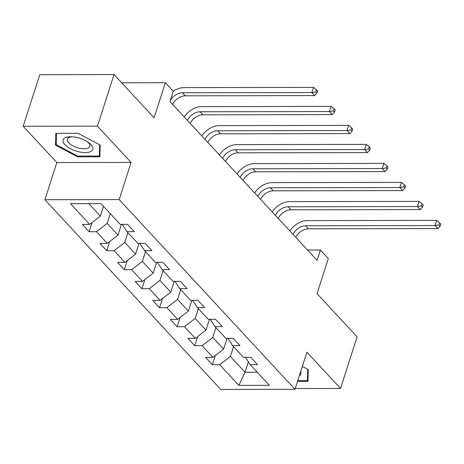 <?xml version="1.0" encoding="UTF-8"?>
<svg xmlns="http://www.w3.org/2000/svg" width="464" height="464" viewBox="0 0 464 464"><rect width="100%" height="100%" fill="white"/><g stroke="black" fill="none" stroke-linecap="round" stroke-linejoin="round"><path stroke-width="0.7" d="M44.904 199.711L220.713 389.447L294.988 389.319L119.173 199.584L44.904 199.711L56.828 162.562L131.097 162.435L97.475 126.144L23.2 126.272L56.828 162.562M23.2 126.272L39.765 74.681L114.04 74.553L154.094 117.786L165.358 82.702L121.661 82.778M295.237 388.542L340.541 388.467L357.106 336.876L317.045 293.642L328.309 258.558L320.409 250.032L307.557 250.055M97.475 126.144L114.04 74.553M245.427 357.326L250.2 364.634L257.526 364.623L250.757 357.315L243.426 357.326L232.597 345.639L239.923 345.628L233.148 338.32L225.823 338.331L214.989 326.639L222.32 326.627L215.545 319.319L208.22 319.331L197.386 307.644L204.717 307.626L197.942 300.324L190.617 300.336L179.783 288.643L187.108 288.631L180.339 281.323L173.014 281.335L162.18 269.642L169.505 269.63L162.736 262.322L155.411 262.34L144.577 250.647L151.902 250.635L145.133 243.327L137.802 243.339L126.974 231.646L134.299 231.635L127.53 224.327L120.199 224.338L101.019 203.638L70.505 203.69L89.691 224.396L82.36 224.408L89.134 231.716L92.075 222.546M250.2 364.634L269.381 385.34L238.873 385.393L219.687 364.687L212.361 364.704L215.302 355.534M89.134 231.716L96.46 231.698L107.294 243.391L99.969 243.403L106.737 250.711L114.063 250.699L124.897 262.392L117.572 262.404L124.34 269.712L131.666 269.7L142.5 281.387L135.175 281.399L141.943 288.707L149.269 288.695L160.103 300.388L152.778 300.399L159.546 307.707L166.878 307.696L177.706 319.383L170.381 319.4L177.155 326.702L184.481 326.691L195.315 338.384L187.984 338.395L194.758 345.703L202.084 345.692L212.918 357.384L205.587 357.396L212.361 364.704M165.358 82.702L173.258 91.228L169.946 101.546L317.098 260.35L320.409 250.032M227.058 338.331L223.596 349.114L212.761 337.421L215.905 327.63M227.824 338.326L232.597 345.639M212.918 357.384L223.596 349.114M202.084 345.692L212.761 337.421M209.455 319.331L205.993 330.113L195.158 318.426L198.302 308.63M210.221 319.331L214.989 326.639M195.315 338.384L205.993 330.113M184.481 326.691L195.158 318.426M191.852 300.33L188.39 311.118L177.555 299.425L180.699 289.629M192.618 300.33L197.386 307.644M177.706 319.383L188.39 311.118M166.878 307.696L177.555 299.425M174.249 281.335L170.787 292.117L159.952 280.424L163.096 270.634M175.009 281.335L179.783 288.643M160.103 300.388L170.787 292.117M149.269 288.695L159.952 280.424M156.641 262.334L153.178 273.122L142.349 261.429L145.493 251.633M157.406 262.334L162.18 269.642M142.5 281.387L153.178 273.122M131.666 269.7L142.349 261.429M139.038 243.339L135.575 254.121L124.746 242.428L127.89 232.638M139.803 243.333L144.577 250.647M124.897 262.392L135.575 254.121M114.063 250.699L124.746 242.428M121.435 224.338L117.972 235.126L107.138 223.433L110.287 213.637M122.2 224.338L126.974 231.646M107.294 243.391L117.972 235.126M96.46 231.698L107.138 223.433M103.513 206.329L100.369 216.125L88.815 203.661M89.691 224.396L100.369 216.125M131.097 162.435L119.173 199.584M340.541 388.467L306.913 352.176L294.988 389.319M248.379 361.845L245.038 372.25L257.236 372.232M233.514 346.625L230.364 356.422L245.038 372.25L238.873 385.393M219.687 364.687L230.364 356.422M106.737 250.711L109.678 241.541M124.34 269.712L127.287 260.542M141.943 288.707L144.89 279.543M159.546 307.707L162.493 298.538M177.155 326.702L180.096 317.538M194.758 345.703L197.699 336.533M55.46 145.122L77.534 156.855L99.899 156.815L100.195 145.046L78.12 133.313L55.755 133.354L55.46 145.122L56.347 142.361M297.528 381.402L307.986 381.385L308.282 369.617L302.331 366.45M77.784 156.078L77.534 156.855M170.3 100.456A11.983 8.642 137.2 0 1 182.456 92.777L311.831 92.556L313.484 87.394L184.109 87.621A17.974 12.957 -42.8 0 0 173.246 91.275M172.62 104.435A11.983 8.642 137.2 0 1 185.275 95.822L314.65 95.601L311.831 92.556L315.781 91.918L316.912 93.136L317.573 91.072L316.442 89.854L315.781 91.918M316.442 89.854L313.484 87.394M314.65 95.601L316.912 93.136M77.79 151.537A15.573 6.641 -162.2 0 0 91.855 150.823A15.573 6.641 -162.2 0 0 88.177 142.257A15.573 6.641 -162.2 0 0 78.132 137.802A15.573 6.641 -162.2 0 0 71.056 136.758A15.573 6.641 -162.2 0 0 63.4 142.518A15.573 6.641 -162.2 0 0 77.79 151.537M72.309 136.816A11.791 5.029 -162.2 0 0 67.338 139.183A11.791 5.029 -162.2 0 0 78.433 147.987A11.791 5.029 -162.2 0 0 89.79 146.398A11.791 5.029 -162.2 0 0 87.133 141.572M99.627 144.745L99.348 156.037L77.674 156.078L56.289 144.71L56.573 133.348M99.969 154.106L99.348 156.037M307.713 369.315L307.435 380.608L297.778 380.625M308.055 378.67L307.435 380.608M299.309 375.863A15.573 6.641 -162.2 0 0 300.684 371.571M187.404 120.385A11.983 8.642 137.2 0 1 200.059 111.778L329.434 111.551L331.087 106.395L201.712 106.616A17.974 12.957 -42.8 0 0 184.22 116.945M190.223 123.43A11.983 8.642 137.2 0 1 202.878 114.823L332.253 114.596L329.434 111.551L333.384 110.913L334.515 112.131L335.176 110.067L334.051 108.849L333.384 110.913M334.051 108.849L331.087 106.395M332.253 114.596L334.515 112.131M205.007 139.386A11.983 8.642 137.2 0 1 217.662 130.773L347.037 130.552L348.696 125.39L219.321 125.616A17.974 12.957 -42.8 0 0 201.823 135.946M207.831 142.431A11.983 8.642 137.2 0 1 220.481 133.818L349.856 133.597L347.037 130.552L350.987 129.914L352.118 131.132L352.779 129.067L351.654 127.849L350.987 129.914M351.654 127.849L348.696 125.39M349.856 133.597L352.118 131.132M222.61 158.381A11.983 8.642 137.2 0 1 235.265 149.773L364.64 149.553L366.299 144.391L236.924 144.611A17.974 12.957 -42.8 0 0 219.426 154.941M225.434 161.426A11.983 8.642 137.2 0 1 238.09 152.818L367.459 152.592L364.64 149.553L368.596 148.909L369.721 150.127L370.382 148.068L369.257 146.85L368.596 148.909M369.257 146.85L366.299 144.391M367.459 152.592L369.721 150.127M240.219 177.381A11.983 8.642 137.2 0 1 252.868 168.768L382.243 168.548L383.902 163.392L254.527 163.612A17.974 12.957 -42.8 0 0 237.029 173.942M243.037 180.426A11.983 8.642 137.2 0 1 255.693 171.813L385.068 171.593L382.243 168.548L386.199 167.91L387.324 169.128L387.991 167.063L386.86 165.845L386.199 167.91M386.86 165.845L383.902 163.392M385.068 171.593L387.324 169.128M257.822 196.376A11.983 8.642 137.2 0 1 270.471 187.769L399.846 187.549L401.505 182.387L272.13 182.613A17.974 12.957 -42.8 0 0 254.632 192.937M260.64 199.421A11.983 8.642 137.2 0 1 273.296 190.814L402.671 190.594L399.846 187.549L403.802 186.911L404.927 188.123L405.594 186.064L404.463 184.846L403.802 186.911M404.463 184.846L401.505 182.387M402.671 190.594L404.927 188.123M275.425 215.377A11.983 8.642 137.2 0 1 288.08 206.77L417.455 206.544L419.108 201.388L289.733 201.608A17.974 12.957 -42.8 0 0 272.235 211.938M278.243 218.422A11.983 8.642 137.2 0 1 290.899 209.815L420.274 209.589L417.455 206.544L421.405 205.906L422.536 207.124L423.197 205.059L422.066 203.841L421.405 205.906M422.066 203.841L419.108 201.388M420.274 209.589L422.536 207.124M293.028 234.378A11.983 8.642 137.2 0 1 305.683 225.765L435.058 225.545L436.711 220.383L307.336 220.609A17.974 12.957 -42.8 0 0 289.838 230.939M295.846 237.423A11.983 8.642 137.2 0 1 308.502 228.81L437.877 228.59L435.058 225.545L439.008 224.907L440.139 226.125L440.8 224.06L439.669 222.842L439.008 224.907M439.669 222.842L436.711 220.383M437.877 228.59L440.139 226.125M182.456 92.777L185.275 95.822M200.059 111.778L202.878 114.823M217.662 130.773L220.481 133.818M235.265 149.773L238.09 152.818M252.868 168.768L255.693 171.813M270.471 187.769L273.296 190.814M288.08 206.77L290.899 209.815M305.683 225.765L308.502 228.81"/></g></svg>
